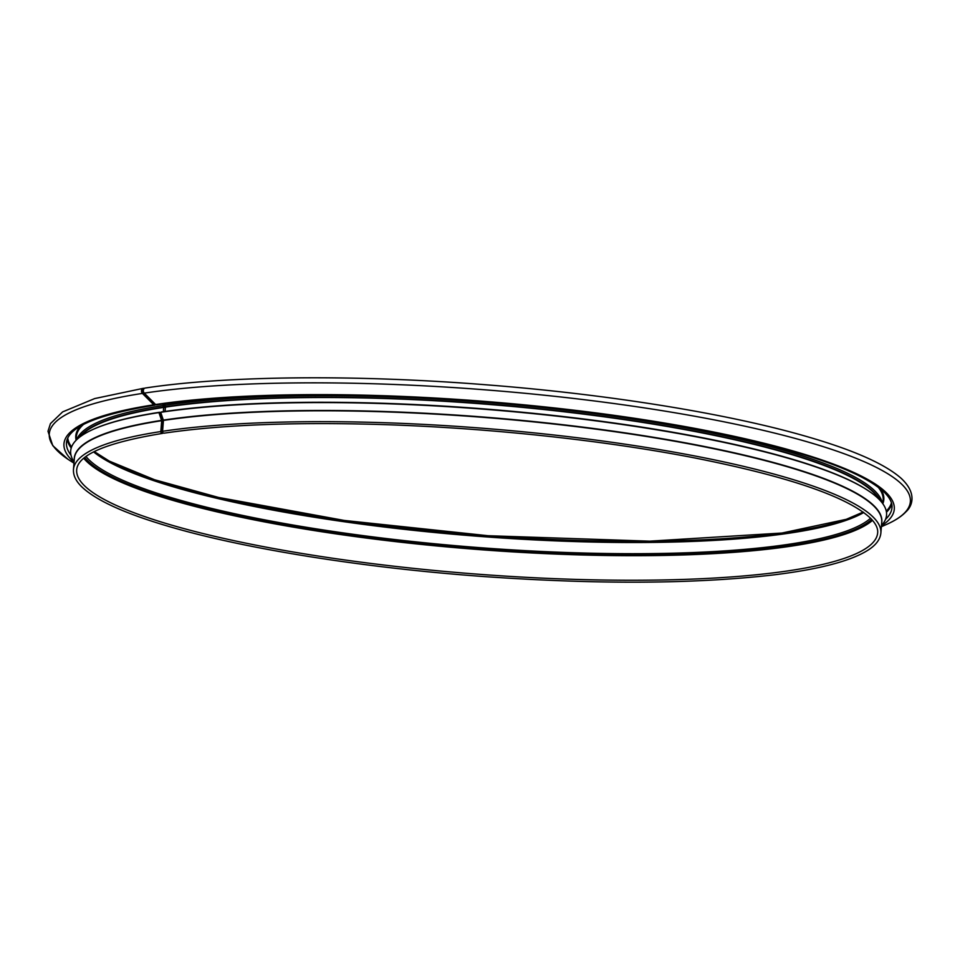 <?xml version="1.0" encoding="UTF-8"?>
<svg xmlns="http://www.w3.org/2000/svg" width="960" height="960" viewBox="0 0 960 960"><rect width="100%" height="100%" fill="white"/><g stroke="black" fill="none" stroke-linecap="round" stroke-linejoin="round"><path stroke-width="1.44" d="M163.128 432.828A1.608 1.26 -98.7 0 1 160.824 431.556L161.676 420.696L158.94 412.584A409.2 74.004 -175.5 0 0 93.756 429.108A409.2 74.004 -175.5 0 0 72.36 458.94L74.028 462.36M165.492 407.244L164.952 411.468M885.54 519.312A414.024 74.868 -175.5 0 0 891.984 507.624C892.428 503.028 889.968 498.012 884.592 492.564C860.652 470.328 800.196 449.604 703.236 430.392C606.084 411.504 481.764 398.556 370.08 395.712C284.148 393.564 212.976 396.636 156.576 404.892A1.608 1.248 -98.5 0 1 155.604 404.532A1.608 1.26 -98.7 0 1 153.792 404.808L142.416 393.408A2.892 2.256 -98.7 0 1 141.516 390.372A2.892 2.256 -98.7 0 1 143.292 388.332A2.892 2.256 -98.7 0 1 143.964 388.356L144.312 388.428M163.404 411.684L163.62 407.028A1.608 1.26 -98.7 0 1 163.116 405.54L163.248 403.932M158.94 412.584L159.624 412.26L162.324 420.036A1.608 1.248 81.3 0 1 162.42 420.864L161.568 431.724L162.168 432.468L162.576 431.94L161.82 431.772L162.864 418.572M165.096 406.38A1.356 1.056 81.3 0 0 164.508 407.388L164.496 407.556A1.356 1.056 81.3 0 0 164.076 406.308L164.028 403.824M154.98 403.908L154.236 404.076L142.848 392.664A1.932 1.5 -98.7 0 1 143.652 389.268M159.624 412.26A408.372 73.848 -175.5 0 0 94.584 428.736L93.756 429.108M867.156 489.972L866.4 489.48A408.372 73.848 -175.5 0 0 553.044 415.404A408.372 73.848 -175.5 0 0 161.4 411.984L160.716 412.32A409.2 74.004 -175.5 0 1 553.164 415.728A409.2 74.004 -175.5 0 1 867.156 489.972A409.2 74.004 -175.5 0 1 883.632 522.792L881.436 525.9M165.156 411.432L165.372 406.764A1.608 1.248 -98.5 0 1 164.88 405.276L165 403.692M881.58 525.708A416.448 75.312 -175.5 0 0 664.536 423.024A416.448 75.312 -175.5 0 0 155.604 404.532L144.288 393.12A2.892 2.244 -98.5 0 1 143.4 390.084A2.892 2.244 -98.5 0 1 145.176 388.044C226.764 375.576 356.964 374.4 487.764 384.924C608.328 394.38 726.792 413.472 805.368 436.14C852.504 449.64 884.328 463.632 900.876 478.08C917.304 493.116 912.396 506.076 905.976 511.776C901.488 516.516 894.828 520.812 885.996 524.676L885.996 524.676A431.892 78.108 -175.5 0 0 689.232 415.248A431.892 78.108 -175.5 0 0 144.288 393.12M162.324 433.428C106.56 442.596 78.012 454.704 76.68 469.752A401.736 72.648 -175.5 0 0 471.468 573.696A401.736 72.648 -175.5 0 0 877.668 532.788C878.1 528.372 875.748 523.548 870.588 518.292C847.584 496.812 789.324 476.772 695.808 458.148C601.512 439.716 480.564 427.068 371.844 424.26C288.204 422.148 218.952 425.112 164.064 433.164A1.608 1.248 -98.5 0 1 162.576 431.292L163.428 420.432L160.716 412.32M161.628 432.096A402.696 72.828 -175.5 0 1 162.576 431.94A402.696 72.828 -175.5 0 0 161.628 432.084M163.74 407.388A403.668 72.996 -175.5 0 0 80.328 436.632M879.24 499.5A403.668 72.996 -175.5 0 0 592.296 415.236A403.668 72.996 -175.5 0 0 165.492 407.124M163.62 407.028A403.848 73.032 -175.5 0 0 79.356 437.364M880.08 500.388A403.848 73.032 -175.5 0 0 595.416 415.284A403.848 73.032 -175.5 0 0 165.372 406.764M163.116 405.54A404.628 73.176 -175.5 0 0 76.692 439.692M882.36 503.1A404.628 73.176 -175.5 0 0 606.012 415.176A404.628 73.176 -175.5 0 0 164.88 405.276M83.52 424.44A404.628 73.176 -175.5 0 0 76.38 436.644L76.092 440.292M882.852 503.784L883.14 500.136A404.628 73.176 -175.5 0 0 877.992 486.972M80.52 426.096A405.276 73.296 -175.5 0 0 76.104 440.124M882.864 503.616A405.276 73.296 -175.5 0 0 880.704 489.072M67.752 438.048A413.388 74.76 -175.5 0 0 71.568 447M886.272 511.116A413.388 74.76 -175.5 0 0 891.432 502.872M67.176 439.416A414.024 74.868 -175.5 0 0 71.208 448.044M886.464 512.208A414.024 74.868 -175.5 0 0 891.792 504.312M154.776 405.168C97.308 414.6 67.872 427.104 66.48 442.656A414.024 74.868 -175.5 0 0 71.004 455.208M153.792 404.808A416.448 75.312 -175.5 0 0 73.92 462.144M142.416 393.408A431.892 78.108 -175.5 0 0 69.72 460.428L73.968 463.176M93.972 451.716A400.836 72.492 -175.5 0 0 474.54 534.72A400.836 72.492 -175.5 0 0 863.4 512.268M93.588 451.908A399.228 72.192 -175.5 0 0 474.432 536.004A399.228 72.192 -175.5 0 0 863.748 512.52M85.992 456.492A399.228 72.192 -175.5 0 0 473.556 547.176A399.228 72.192 -175.5 0 0 870.54 518.244M84.684 457.488A400.38 72.408 -175.5 0 0 473.448 548.52A400.38 72.408 -175.5 0 0 871.668 519.42M84.132 457.92A401.352 72.576 -175.5 0 0 473.436 548.7A401.352 72.576 -175.5 0 0 872.148 519.948M83.712 458.28A401.736 72.648 -175.5 0 0 473.4 549.144A401.736 72.648 -175.5 0 0 872.508 520.356M160.824 431.556A404.952 73.236 -175.5 0 0 73.464 469.5C73.104 475.86 76.404 482.136 83.388 488.328C98.1 501.336 126.516 514.02 168.648 526.392C245.22 549.012 364.62 567.984 484.404 576.588C598.212 584.544 694.404 584.004 773.004 574.968C819.204 569.328 850.92 561.036 868.164 550.068C876 545.052 880.248 539.376 880.872 533.04A404.952 73.236 -175.5 0 0 614.028 442.584A404.952 73.236 -175.5 0 0 162.576 431.292M161.676 420.696A404.952 73.236 -175.5 0 0 74.316 458.64L73.464 469.5M880.872 533.04L881.736 522.192A404.952 73.236 -175.5 0 0 614.892 431.724A404.952 73.236 -175.5 0 0 163.428 420.432M161.628 420.372A405.036 73.248 -175.5 0 0 74.232 459.84M881.64 523.38A405.036 73.248 -175.5 0 0 618.852 431.964A405.036 73.248 -175.5 0 0 163.392 420.108M149.1 397.98A414.996 75.048 -175.5 0 0 148.284 398.112M154.8 403.728A414.996 75.048 -175.5 0 0 154.008 403.848M881.376 526.716L885.996 524.676M67.944 459.264L52.752 445.632L48 431.268L50.448 423.612L62.64 411.888L94.668 398.58L143.292 388.332M94.248 451.572L109.32 461.112L154.56 479.736L218.484 497.424L344.184 520.428L488.052 535.716L649.668 541.164L781.944 533.04L846.312 519.312L863.148 512.088M147.312 397.14L148.128 396.996M164.208 406.464L165.084 406.332"/></g></svg>

